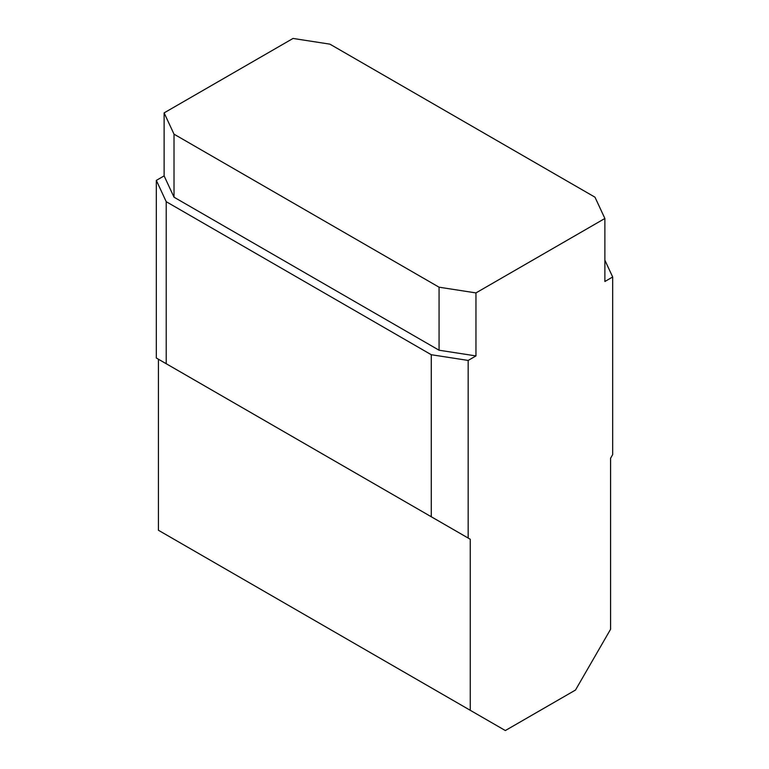 <?xml version="1.0" encoding="UTF-8"?>
<svg xmlns="http://www.w3.org/2000/svg" width="769" height="769" viewBox="0 0 769 769"><rect width="100%" height="100%" fill="white"/><g stroke="black" fill="none" stroke-linecap="round" stroke-linejoin="round"><path stroke-width="1.15" d="M468.167 538.05L431.274 516.758L431.274 354.72L468.167 360.43L468.167 538.05L470.253 539.261L158.424 359.219L158.424 530.264L470.253 710.296L470.253 539.261M166.219 363.727L156.328 358.018L156.328 180.388L166.219 201.689L166.219 363.727L431.274 516.758M470.253 710.296L505.339 730.55L575.5 690.043L610.576 629.282L610.576 458.247L612.672 454.623L612.672 276.994L604.876 260.201M156.328 180.388L164.124 175.89L174.015 197.191L439.07 350.222L439.07 287.202L475.963 292.912L604.876 218.483L604.876 281.502L612.672 276.994M164.124 175.89L164.124 112.88L174.015 134.171L174.015 197.191M604.876 218.483L594.985 197.191L329.93 44.16L293.037 38.45L164.124 112.88M439.07 350.222L475.963 355.922L468.167 360.43M475.963 292.912L475.963 355.922M174.015 134.171L439.07 287.202M166.219 201.689L431.274 354.72"/></g></svg>
